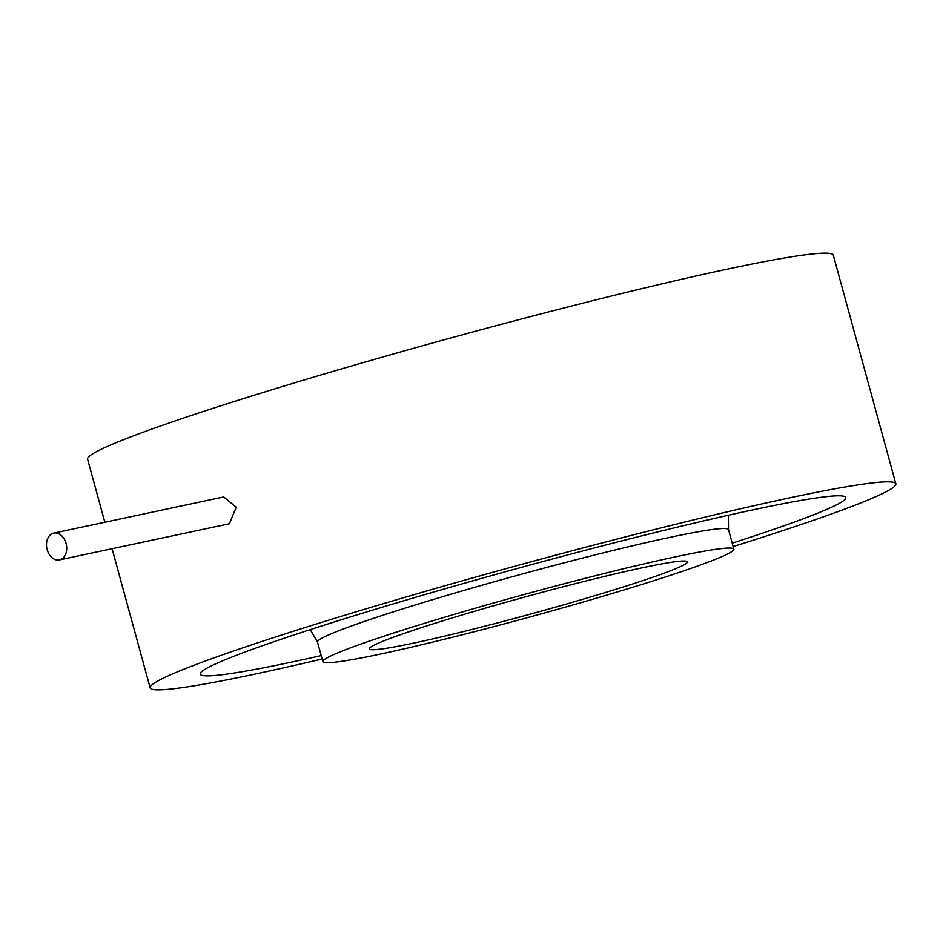 <?xml version="1.0" encoding="UTF-8"?>
<svg xmlns="http://www.w3.org/2000/svg" width="943" height="943" viewBox="0 0 943 943"><rect width="100%" height="100%" fill="white"/><g stroke="black" fill="none" stroke-linecap="round" stroke-linejoin="round"><path stroke-width="1.41" d="M47.15 549.628A13.697 9.925 -102 0 0 59.456 559.906A13.697 9.925 -102 0 0 66.057 543.392A13.697 9.925 -102 0 0 53.751 533.113A13.697 9.925 -102 0 0 47.15 549.628M59.456 559.906L229.432 523.73L236.186 507.181L223.727 496.937L53.751 533.113M321.198 655.609A334.612 18.223 -15.3 0 1 292.106 661.998A334.612 18.223 -15.3 0 1 201.213 672.088A334.612 18.223 -15.3 0 1 413.093 598.027A334.612 18.223 -15.3 0 1 753.881 509.656A334.612 18.223 -15.3 0 1 843.879 496.277A334.612 18.223 -15.3 0 1 732.216 543.168M322.836 661.597L317.485 642.053A213.059 11.611 -15.3 0 1 444.023 596.259A213.059 11.611 -15.3 0 1 670.013 537.333A213.059 11.611 -15.3 0 1 728.503 529.612L733.854 549.156A213.059 11.611 164.7 0 0 675.353 556.877A213.059 11.611 164.7 0 0 449.375 615.803A213.059 11.611 164.7 0 0 322.836 661.597A213.059 11.611 164.7 0 0 381.326 653.876A213.059 11.611 164.7 0 0 607.304 594.95A213.059 11.611 164.7 0 0 733.854 549.156M414.578 642.902A164.872 8.982 164.7 0 0 589.446 597.308A164.872 8.982 164.7 0 0 687.364 561.863A164.872 8.982 164.7 0 0 642.1 567.839A164.872 8.982 164.7 0 0 467.233 613.433A164.872 8.982 164.7 0 0 369.314 648.878A164.872 8.982 164.7 0 0 414.578 642.902M733.147 546.551A386.559 21.064 164.7 0 0 895.85 483.83A386.559 21.064 164.7 0 0 789.715 497.833A386.559 21.064 164.7 0 0 379.723 604.746A386.559 21.064 164.7 0 0 150.137 687.836A386.559 21.064 164.7 0 0 256.272 673.821A386.559 21.064 164.7 0 0 322.117 659.004M895.85 483.83L833.294 255.164A386.559 21.064 164.7 0 0 727.159 269.179A386.559 21.064 164.7 0 0 317.178 376.08A386.559 21.064 164.7 0 0 87.581 459.17L104.838 522.233M317.508 642.136L310.271 629.629M150.137 687.836L112.076 548.708M728.526 529.683L728.385 515.243"/></g></svg>
